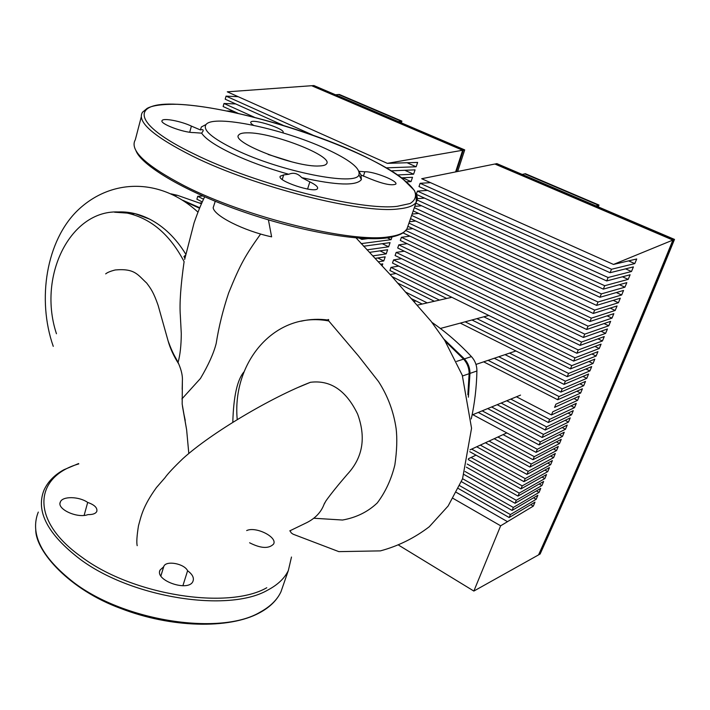 <?xml version="1.0" encoding="UTF-8"?>
<svg xmlns="http://www.w3.org/2000/svg" width="710" height="710" viewBox="0 0 710 710"><rect width="100%" height="100%" fill="white"/><g stroke="black" fill="none" stroke-linecap="round" stroke-linejoin="round"><path stroke-width="1.06" d="M105.675 273.882C107.334 272.471 110.52 271.167 115.224 269.969C134.909 268.194 137.678 274.832 146.686 283.068C150.804 288.588 153.475 292.067 158.117 305.344L168.119 340.96C172.991 354.397 175.05 356.278 178.059 362.446L178.734 363.973C181.538 370.567 182.745 376.264 182.372 381.066L182.186 389.284M158.33 485.409L156.511 487.468C142.497 506.896 141.13 516.543 138.477 525.773C136.861 535.917 136.435 542.547 137.19 545.67M182.452 406.218L186.632 429.816L188.807 453.504M185.23 420.347L183.562 412.519M178.059 362.446C180.118 355.16 181.192 345.575 181.29 333.709L180.322 315.338C179.435 303.489 180.695 285.58 184.103 261.635C170.657 235.933 152.854 220.038 130.675 213.958C76.414 198.773 35.722 271.069 56.454 333.753M181.875 398.967L200.451 378.474C208.491 364.869 213.745 353.181 216.204 343.392C218.778 326.875 222.94 310.048 228.664 292.911C240.566 263.605 245.349 255.493 260.623 234.016M215.245 201.276L213.16 207.737C214.145 215.884 243.778 230.856 271.619 236.847L268.424 219.887M244.045 371.8C237.273 379.61 233.528 396.428 232.809 422.246M328.561 320.112C319.101 318.781 309.924 319.145 301.031 321.204M298.528 387.261L310.403 382.299C330.407 379.788 346.152 390.385 357.627 414.108C365.561 435.922 363.981 456.521 347.128 474.537L347.128 474.546C338.031 485.072 330.975 493.841 325.961 500.861L324.062 504.34C321.115 512.176 315.382 518.256 306.862 522.596L289.769 530.867M324.736 502.858L324.15 504.091M328.233 319.704L328.703 319.766M328.561 319.58L328.091 319.527M237.22 419.521C231.886 362.18 274.797 311.255 327.913 320.813L328.774 320.964L358.55 356.056L378.51 381.527C387.731 395.825 393.597 411.463 396.1 428.441C397.334 438.558 396.917 450.726 394.858 464.935C391.299 479.419 385.441 492.083 377.285 502.92C367.886 511.866 356.305 517.572 342.539 520.031L313.9 518.247M184.884 258.245L183.943 256.523L185.461 255.28M185.701 254.073C175.929 238.223 163.966 226.596 149.792 219.204L134.998 213.639L114.807 212.228M468.378 397.192L469.967 373.398C469.967 367.842 468.121 362.996 464.429 358.861L443.91 339.131M199.767 207.755L182.718 200.229M390.207 274.513L395.967 273.483M594.953 346.436L599.258 348.512L575.002 357.822L390.988 267.395L389.914 270.501L446.652 298.466M390.988 267.395L398.718 266.081M597.989 338.847L602.417 340.969L578.242 349.968L393.58 259.913L392.497 263.037L576.884 353.252L601.095 344.119L599.258 348.512M393.58 259.913L401.496 258.653M601.024 331.224L605.586 333.389L581.499 342.069L396.18 252.405L395.097 255.538L580.132 345.371L604.263 336.558L602.417 340.969M396.18 252.405L404.292 251.189M604.077 323.565L608.772 325.783L584.765 334.135L398.789 244.861L397.707 248.012L583.398 337.454L607.441 328.961L605.586 333.389M398.789 244.861L407.105 243.69M607.13 315.861L611.967 318.133L588.049 326.165L401.416 237.291L400.325 240.45L586.682 329.493L610.635 321.328L608.772 325.783M401.416 237.291L409.945 236.173M402.952 232.853L589.974 321.497L613.839 313.66L611.967 318.133M406.741 229.357L412.812 228.62M409.439 221.733L415.696 221.032M412.093 214.083L418.607 213.426M414.764 206.397L421.545 205.776M417.32 198.685L424.518 198.108M625.554 268.85L631.483 271.504L608.106 277.512L417.418 191.114L416.291 194.354L606.695 280.938L630.107 274.779L628.19 279.367L604.716 285.722L417.169 200.016M417.418 191.114L427.518 190.404M398.825 545.28L473.854 591.057L538.562 554.892C581.809 458.749 626.593 353.802 672.903 240.069L613.493 264.439L636.719 258.973L634.784 263.596L611.505 269.267L420.125 183.295L418.989 186.561L610.085 272.711L633.409 266.898L631.483 271.504M420.125 183.295L430.553 182.674M672.903 240.069L494.888 164.019L421.704 178.725L613.493 264.439M530.734 504.668L533.316 506.115L507.472 521.655L456.441 492.412M458.385 488.524L509.176 517.528L534.985 502.139L533.316 506.115M533.547 497.816L536.183 499.281L510.401 514.564L459.698 485.702M461.429 481.664L512.105 510.419L537.852 495.278L536.183 499.281M536.37 490.929L539.05 492.412L513.33 507.437L462.583 478.726M464.091 474.555L515.052 503.275L540.736 488.4L539.05 492.412M539.192 484.016L541.934 485.525L516.285 500.284L465.094 471.511M466.372 467.18L518.007 496.095L543.62 481.486L541.934 485.525M542.041 477.067L544.836 478.593L519.25 493.095L467.207 464.038M468.263 459.565L520.98 488.888L546.531 474.546L544.836 478.593M544.889 470.091L547.747 471.635L522.223 485.88L471.058 457.488M469.745 451.684L523.962 481.646L549.451 467.57L547.747 471.635M547.747 463.08L550.667 464.651L525.214 478.62L471.653 449.102M476.694 446.776L526.962 474.378L552.38 460.568L550.667 464.651M550.623 456.042L553.605 457.639L528.213 471.334L480.315 445.108M485.409 442.765L529.971 467.065L555.318 453.53L553.605 457.639M553.507 448.968L556.551 450.584L531.231 464.012L489.066 441.079M494.204 438.709L532.997 459.725L558.282 446.466L556.551 450.584M556.4 441.86L559.515 443.51L534.266 456.654L497.896 437.014M503.079 434.618L536.041 452.35L561.246 439.366L559.515 443.51M559.311 434.724L562.489 436.393L537.31 449.261L472.833 414.675M478.274 412.448L539.094 444.939L564.228 432.23L562.489 436.393M562.222 427.553L565.479 429.248L540.372 441.842L482.179 410.841M487.681 408.587L542.165 437.493L567.228 425.068L565.479 429.248M565.151 420.347L568.479 422.077L543.443 434.378L491.622 406.972M497.178 404.691L545.245 430.011L570.236 417.879L568.479 422.077M568.089 413.113L571.497 414.871L546.54 426.887L501.162 403.058M506.771 400.751L548.342 422.503L573.263 410.646L571.497 414.871M571.035 405.845L574.523 407.629L549.638 419.361L510.801 399.1M516.463 396.775L551.457 414.951L576.298 403.386L574.523 407.629M573.991 398.541L577.567 400.351L552.762 411.791L551.457 414.951M576.955 391.201L580.629 393.047L555.894 404.194L554.581 407.362L579.351 396.1L577.567 400.351M483.67 361.834L557.723 399.748L582.413 388.769L580.629 393.047M579.937 383.826L583.7 385.707L559.036 396.553L488.089 360.352M494.302 358.257L560.882 392.089L585.493 381.412L583.7 385.707M582.919 376.415L586.779 378.341L562.205 388.885L498.766 356.748M505.05 354.636L564.051 384.394L588.581 374.028L586.779 378.341M585.919 368.978L589.877 370.931L565.382 381.172L509.567 353.11M460.275 323.112L567.237 376.664L591.696 366.6L589.877 370.931M410.992 298.448L422.175 304.04M588.918 361.496L592.992 363.493L568.568 373.424L465.139 321.808M427.225 302.895L405.295 291.952M471.972 319.979L570.441 368.898L594.811 359.136L592.992 363.493M397.414 282.926L434.334 301.271M591.936 353.988L596.116 356.021L571.781 365.641L476.898 318.657M439.446 300.108L392.026 276.625M483.821 316.793L573.653 361.088L597.944 351.645L596.116 356.021M610.183 308.131L615.179 310.447L591.35 318.16L405.871 230.537M407.984 226.348L593.285 313.465L617.061 305.957L615.179 310.447M613.254 300.357L618.41 302.735L594.669 310.11L408.969 223.1M410.522 218.618L596.613 305.398L620.3 298.218L618.41 302.735M616.324 292.538L621.658 294.978L598.006 302.016L411.631 215.414M413.193 210.914L599.959 297.286L623.558 290.443L621.658 294.978M619.395 284.683L624.915 287.186L601.352 293.887L414.312 207.693M415.882 203.175L603.314 289.13L626.823 282.633L624.915 287.186M622.475 276.793L628.19 279.367M611.505 269.267L610.085 272.711M608.106 277.512L606.695 280.938M604.716 285.722L603.314 289.13M601.352 293.887L599.959 297.286M598.006 302.016L596.613 305.398M594.669 310.11L593.285 313.465M591.35 318.16L589.974 321.497M588.049 326.165L586.682 329.493M584.765 334.135L583.398 337.454M581.499 342.069L580.132 345.371M578.242 349.968L576.884 353.252M575.002 357.822L573.653 361.088M571.781 365.641L570.441 368.898M568.568 373.424L567.237 376.664M565.382 381.172L564.051 384.394M562.205 388.885L560.882 392.089M559.036 396.553L557.723 399.748M549.638 419.361L548.342 422.503M546.54 426.887L545.245 430.011M543.443 434.378L542.165 437.493M540.372 441.842L539.094 444.939M537.31 449.261L536.041 452.35M534.266 456.654L532.997 459.725M531.231 464.012L529.971 467.065M528.213 471.334L526.962 474.378M525.214 478.62L523.962 481.646M522.223 485.88L520.98 488.888M519.25 493.095L518.007 496.095M516.285 500.284L515.052 503.275M513.33 507.437L512.105 510.419M507.472 521.655L456.415 492.456M510.401 514.564L509.176 517.528M473.854 591.057L500.648 525.799L507.455 521.708M628.634 260.881L634.784 263.596M453.086 498.393L500.648 525.799M521.229 174.642L595.149 206.202L598.388 205.217L524.752 173.852L598.974 205.039L525.391 173.71L521.229 174.642M597.802 206.69L598.388 205.217L597.802 206.69M598.237 206.876L598.974 205.039M540.132 554.013L539.085 554.599C582.333 458.474 627.116 353.562 673.435 239.847L674.5 239.412C628.172 353.065 583.38 457.932 540.132 554.013M673.435 239.847L495.544 163.886L496.867 163.62L674.5 239.412M88.013 514.59C77.496 518.753 56.338 509.017 60.377 501.943C62.515 495.988 79.165 496.37 87.694 502.431C94.563 504.854 97.598 507.863 96.791 511.457C95.601 513.667 92.673 514.706 88.013 514.59M163.664 566.775L163.824 566.367C166.051 560.208 184.36 563.616 187.6 570.751C192.463 574.319 194.256 577.825 192.969 581.268C188.842 592.38 154.248 580.523 160.105 570.006L163.664 566.775L160.877 575.908M246.681 530.574C255.76 526.163 277.663 537.071 273.59 544.055C268.824 548.928 260.827 548.502 249.6 542.777M187.6 570.751L182.878 585.768M84.126 515.389L87.694 502.431M247.559 132.832C242.776 132.805 239.847 133.516 238.746 134.962C230.2 142.151 296.008 167.666 319.314 165.963C323.245 165.829 325.668 165.119 326.573 163.832C333.656 156.173 272.383 132.335 247.559 132.832M206.077 124.481L201.374 126.975L200.398 129.93L191.398 126.105C181.325 121.259 163.495 117.798 162.146 120.496C158.942 123.425 183.18 132.717 193.732 132.575L201.631 133.152C205.368 138.823 215.414 145.594 231.771 153.484C248.633 161.401 267.626 168.332 288.766 174.269L283.663 174.917L280.344 176.151C275.959 180.668 315.196 193.803 317.521 188.585C318.24 186.978 315.684 184.742 309.835 181.875L301.723 177.624C297.818 173.364 293.496 172.255 288.766 174.269M301.723 177.624C336.593 185.39 356.473 186.047 361.381 179.586L360.991 174.98L370.256 178.849C383.214 184.059 391.716 185.825 395.772 184.138C398.656 181.183 373.522 171.199 364.833 171.793L359.003 171.305M359.109 171.616L360.991 174.98M235.276 149.624C280.92 171.847 356.509 186.499 358.94 174.766C360.653 168.394 349.56 159.697 325.677 148.683C282.873 128.794 213.772 114.159 206.06 124.498C202.341 129.877 212.077 138.255 235.276 149.624M282.731 132.805L282.997 132.557C286.192 129.167 252.653 118.286 250.816 122.111C250.373 122.839 251.305 123.904 253.612 125.315M363.378 176.204L364.833 171.793M283.574 175.104L282.234 179.479M307.572 189.073L309.835 181.875M201.631 133.152L202.998 131.181C203.584 129.708 202.714 129.291 200.398 129.93M191.398 126.105L189.712 132.237M268.185 154.46L291.996 161.915M431.991 322.402C446.013 332.085 459.157 343.48 471.431 356.606C475.097 360.689 476.925 365.481 476.916 370.984C476.552 387.465 474.671 403.449 471.262 418.935M445.401 341.404L463.594 359.136C467.295 363.272 469.141 368.117 469.132 373.691L467.854 394.707M468.44 458.722L476.011 455.146M470.02 449.856L506.807 432.905M472.097 414.977L520.536 395.106M475.966 364.425L515.922 350.971M440.36 328.464L488.799 315.462M417.036 305.211L451.826 297.295M413.681 301.475L416.016 300.96M171.066 193.857L177.331 195.285L201.462 203.761M184.414 201.338L199.563 208.261M199.714 202.989L201.871 202.847M203.495 199.217L197.717 196.315L196.901 199.208L202.279 201.924M197.717 196.315L202.811 196.013M227.111 110.964L233.306 111.159M254.322 117.221L223.996 103.482L223.126 106.535L238.001 113.298M223.996 103.482L235.747 103.944M312.569 134.98L226.073 96.125L225.203 99.196L282.962 125.235M226.073 96.125L238.214 96.711M462.672 150.254L311.61 85.715L227.289 91.83L387.323 163.353L462.672 150.254L455.616 171.909M380.968 264.164L382.77 263.871L382.211 265.487M377.729 257.978L383.773 260.943L378.634 261.759M375.297 258.351L385.193 256.825L383.773 260.943M379.992 250.852L386.204 253.878L372.874 255.884M369.475 252.378L387.624 249.742L386.204 253.878M382.255 243.699L388.645 246.787L367.017 249.849M363.564 246.246L390.065 242.634L388.645 246.787M387.571 237.974L391.086 239.661L361.133 243.636M359.322 238.178L361.843 239.403L367.851 238.631M391.973 237.078L391.086 239.661M402.588 177.793L411.046 181.6L406.635 181.849M401.665 177.837L412.519 177.287L411.046 181.6M404.833 170.285L413.584 174.198L397.635 174.944M391.37 170.835L415.075 169.868L413.584 174.198M362.189 238.374L361.843 239.403M387.323 163.353L417.631 162.421L416.14 166.77L386.426 167.853M407.052 162.741L416.14 166.77M334.383 94.865L397.227 121.703L401.185 121.206L338.528 94.519L401.895 121.117L339.273 94.448L334.383 94.865M400.715 122.59L401.185 121.206L400.715 122.59M401.319 122.848L401.895 121.117M464.713 149.899L313.909 85.555L312.382 85.661L463.355 150.138L464.713 149.899L457.657 171.5M456.299 171.767L463.355 150.138M289.982 530.787L291.26 532.908L293.088 534.195L338.847 551.634L380.409 550.88C398.186 546.096 414.471 538.047 429.275 526.749L448.125 506.008L462.538 478.851L471.555 428.254L462.281 375.27L444.629 340.232L431.077 321.275L391.601 276.128L356.092 237.921M149.792 219.212C138.104 213.311 126.38 210.976 114.603 212.228M464.429 358.861L456.583 361.399M462.529 375.98L469.967 373.398M283.317 584.987L280.938 591.847C277.157 599.879 270.217 606.651 260.117 612.162C221.156 635.69 125.137 621.694 73.725 582.448C41.508 557.252 29.696 533.787 38.287 512.07M78.579 463.559L63.927 469.727C54.519 474.866 47.881 481.664 44.011 490.122C35.544 511.262 47.597 534.31 80.177 559.276C132.166 598.166 228.789 612.774 267.661 590.134C277.752 584.836 284.648 578.286 288.358 570.467L291.482 557.03M266.791 587.729C228.389 609.952 133.205 595.486 81.898 557.208C29.243 520.217 34.284 476.641 78.801 463.896M192.366 156.04C153.245 136.276 136.613 121.676 142.479 112.251L147.068 108.426C152.082 105.515 162.12 104.13 177.18 104.272C239.865 106.722 359.118 145.843 401.824 177.953L414.312 190.342L416.291 195.028L416.211 202.243C413.877 205.758 407.904 207.994 398.274 208.944C361.754 213.905 254.881 187.174 192.366 156.04M194.22 154.035C255.902 184.644 361.168 211.056 397.272 206.308L410.043 203.53C415.146 200.424 416.672 196.279 414.631 191.096C407.762 180.047 385.264 165.678 354.476 151.683C299.655 127.134 222.629 106.145 177.243 104.299C130.675 101.672 130.534 123.46 194.22 154.035M141.281 116.866L135.317 139.755C129.229 150.147 145.497 165.448 184.121 185.665C245.837 217.464 351.983 243.228 388.734 236.812C398.399 235.507 404.46 232.924 406.901 229.046L416.211 202.243C417.791 199.794 417.684 196.892 415.874 193.519M469.132 373.691L476.916 370.984M471.431 356.606L463.594 359.136M168.119 340.96C170.214 348.495 173.755 356.163 178.734 363.973M186.632 429.816L182.177 404.079L182.372 381.066M204.622 196.803C201.569 203.415 198.889 209.139 194.087 222.86L184.653 259.434M310.403 382.299C271.593 397.245 211.394 432.727 182.905 458.616C173.657 467.482 167.684 473.863 164.977 477.75L156.511 487.468M328.623 320.663L327.913 320.813M134.998 213.639L130.675 213.958M197.992 212.157C160.7 177.846 111.381 178.21 77.807 210.258C46.478 240.388 36.707 299.15 53.259 346.356M288.358 570.467L280.938 591.847C276.953 600.252 269.898 607.21 259.771 612.694M259.345 612.925C229.348 629.175 171.287 628.084 120.576 608.39C69.766 589.832 35.864 551.652 35.748 530.095M163.824 566.367L160.895 575.943M160.105 570.006L159.714 571.266M60.377 501.943L60.048 503.177M361.381 179.586L358.94 174.766M386.693 237.965C358.701 241.773 297.25 230.883 239.989 210.648C182.559 190.537 140.74 164.649 135.929 150.555M406.901 229.046L404.114 232.055C403.067 232.525 401.727 235.179 387.997 237.788M283.663 174.917L282.26 179.497M206.06 124.498L201.374 126.975M174.376 195.454L177.331 195.285"/></g></svg>
